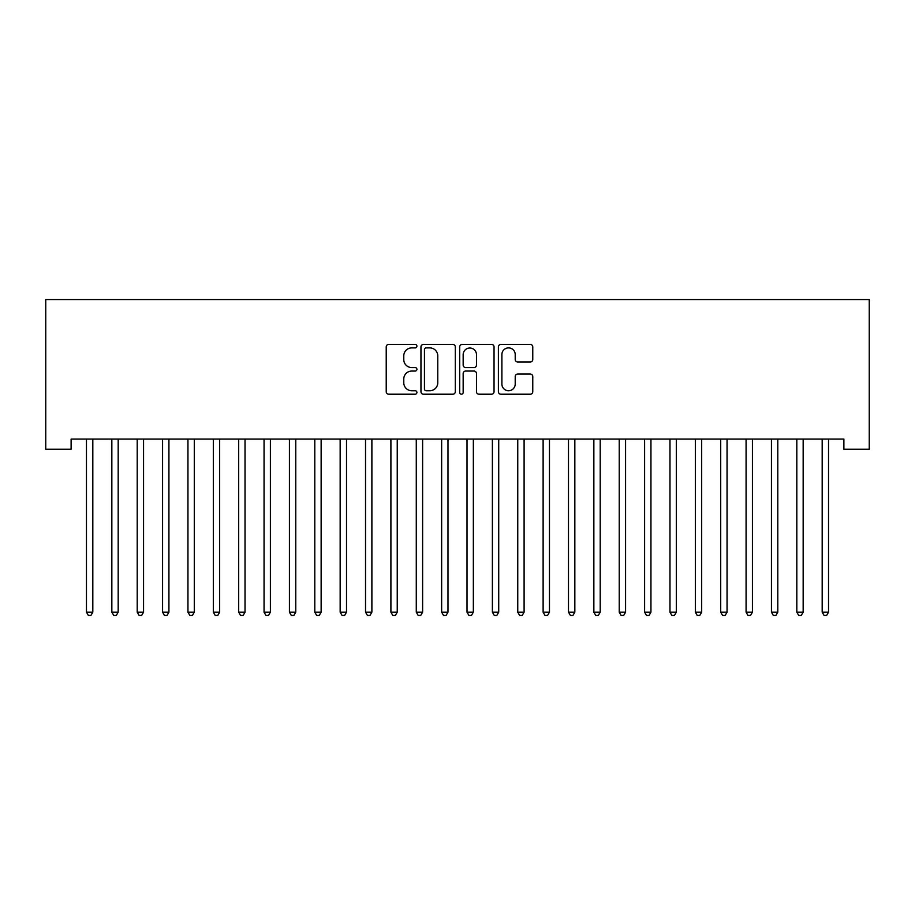 <?xml version="1.0" encoding="UTF-8"?>
<svg xmlns="http://www.w3.org/2000/svg" width="915" height="915" viewBox="0 0 915 915"><rect width="100%" height="100%" fill="white"/><g stroke="black" fill="none" stroke-linecap="round" stroke-linejoin="round"><path stroke-width="1.37" d="M416.908 346.156A1.739 1.739 0 0 0 415.17 344.417L388.703 344.417A2.493 2.493 0 0 0 386.222 346.899L386.222 391.723A2.493 2.493 0 0 0 388.703 394.216L415.17 394.216A1.739 1.739 0 0 0 416.908 392.478A1.739 1.739 0 0 0 415.17 390.728L411.739 390.728A7.972 7.972 0 0 1 403.778 382.767L403.778 379.027A7.972 7.972 0 0 1 411.739 371.055L415.17 371.055A1.739 1.739 0 0 0 416.908 369.317A1.739 1.739 0 0 0 415.17 367.567L411.739 367.567A7.972 7.972 0 0 1 403.778 359.606L403.778 355.866A7.972 7.972 0 0 1 411.739 347.894L415.17 347.894A1.739 1.739 0 0 0 416.908 346.156M530.277 361.974A2.493 2.493 0 0 0 532.77 359.481L532.77 346.899A2.493 2.493 0 0 0 530.277 344.417L500.894 344.417A2.493 2.493 0 0 0 498.401 346.899L498.401 391.723A2.493 2.493 0 0 0 500.894 394.216L530.277 394.216A2.493 2.493 0 0 0 532.77 391.723L532.77 376.534A2.493 2.493 0 0 0 530.277 374.052L517.696 374.052A2.493 2.493 0 0 0 515.214 376.534L515.214 384.071A6.657 6.657 0 0 1 508.546 390.728A6.657 6.657 0 0 1 501.889 384.071L501.889 354.562A6.657 6.657 0 0 1 508.546 347.894A6.657 6.657 0 0 1 515.214 354.562L515.214 359.481A2.493 2.493 0 0 0 517.696 361.974L530.277 361.974M843.882 439.086L71.118 439.086L71.118 449.231L45.75 449.231L45.75 299.548L869.25 299.548L869.25 449.231L843.882 449.231L843.882 439.086M455.315 346.899A2.493 2.493 0 0 0 452.834 344.417L423.451 344.417A2.493 2.493 0 0 0 420.957 346.899L420.957 391.723A2.493 2.493 0 0 0 423.451 394.216L452.834 394.216A2.493 2.493 0 0 0 455.315 391.723L455.315 346.899M462.166 344.417L491.549 344.417A2.493 2.493 0 0 1 494.043 346.899L494.043 391.723A2.493 2.493 0 0 1 491.549 394.216L478.98 394.216A2.493 2.493 0 0 1 476.486 391.723L476.486 373.549A2.493 2.493 0 0 0 473.993 371.055L465.655 371.055A2.493 2.493 0 0 0 463.162 373.549L463.162 392.478A1.739 1.739 0 0 1 461.423 394.216A1.739 1.739 0 0 1 459.685 392.478L459.685 346.899A2.493 2.493 0 0 1 462.166 344.417M426.184 347.894A1.739 1.739 0 0 0 424.446 349.644L424.446 388.989A1.739 1.739 0 0 0 426.184 390.728L429.798 390.728A7.972 7.972 0 0 0 437.77 382.767L437.77 355.866A7.972 7.972 0 0 0 429.798 347.894L426.184 347.894M476.486 354.688A6.657 6.657 0 0 0 469.83 348.02A6.657 6.657 0 0 0 463.162 354.688L463.162 365.085A2.493 2.493 0 0 0 465.655 367.567L473.993 367.567A2.493 2.493 0 0 0 476.486 365.085L476.486 354.688M92.815 440.401A2.539 2.539 0 0 1 92.998 439.452A2.539 2.539 0 0 0 92.815 440.401L92.815 612.158L86.468 612.158L86.468 440.401A2.539 2.539 0 0 0 86.284 439.452A2.539 2.539 0 0 1 86.468 440.401M92.815 612.158L90.905 615.452L88.366 615.452L86.468 612.158M111.653 439.452A2.539 2.539 0 0 1 111.836 440.401A2.539 2.539 0 0 0 111.653 439.452L111.504 439.086M143.552 440.401A2.539 2.539 0 0 1 143.735 439.452A2.539 2.539 0 0 0 143.552 440.401L143.552 612.158L137.204 612.158L137.204 440.401A2.539 2.539 0 0 0 137.021 439.452A2.539 2.539 0 0 1 137.204 440.401M118.515 439.086L118.367 439.452A2.539 2.539 0 0 0 118.184 440.401L118.184 612.158L111.836 612.158L111.836 440.401M118.184 612.158L116.274 615.452L113.746 615.452L111.836 612.158M143.552 612.158L141.642 615.452L139.114 615.452L137.204 612.158M168.92 440.401A2.539 2.539 0 0 1 169.103 439.452A2.539 2.539 0 0 0 168.92 440.401L168.92 612.158L162.573 612.158L162.573 440.401A2.539 2.539 0 0 0 162.39 439.452A2.539 2.539 0 0 1 162.573 440.401M187.758 439.452A2.539 2.539 0 0 1 187.952 440.401A2.539 2.539 0 0 0 187.758 439.452L187.609 439.086M168.92 612.158L167.022 615.452L164.483 615.452L162.573 612.158M194.62 439.086L194.472 439.452A2.539 2.539 0 0 0 194.289 440.401L194.289 612.158L187.952 612.158L187.952 440.401M194.289 612.158L192.39 615.452L189.851 615.452L187.952 612.158M213.138 439.452A2.539 2.539 0 0 1 213.321 440.401A2.539 2.539 0 0 0 213.138 439.452L212.989 439.086M219.989 439.086L219.84 439.452A2.539 2.539 0 0 0 219.657 440.401L219.657 612.158L213.321 612.158L213.321 440.401M219.657 612.158L217.759 615.452L215.219 615.452L213.321 612.158M238.506 439.452A2.539 2.539 0 0 1 238.689 440.401A2.539 2.539 0 0 0 238.506 439.452L238.358 439.086M245.357 439.086L245.209 439.452A2.539 2.539 0 0 0 245.026 440.401L245.026 612.158L238.689 612.158L238.689 440.401M245.026 612.158L243.127 615.452L240.588 615.452L238.689 612.158M270.394 440.401A2.539 2.539 0 0 1 270.577 439.452A2.539 2.539 0 0 0 270.394 440.401L270.394 612.158L264.058 612.158L264.058 440.401A2.539 2.539 0 0 0 263.875 439.452A2.539 2.539 0 0 1 264.058 440.401M295.774 440.401A2.539 2.539 0 0 1 295.957 439.452A2.539 2.539 0 0 0 295.774 440.401L295.774 612.158L289.426 612.158L289.426 440.401A2.539 2.539 0 0 0 289.243 439.452A2.539 2.539 0 0 1 289.426 440.401M321.142 440.401A2.539 2.539 0 0 1 321.325 439.452A2.539 2.539 0 0 0 321.142 440.401L321.142 612.158L314.794 612.158L314.794 440.401A2.539 2.539 0 0 0 314.611 439.452A2.539 2.539 0 0 1 314.794 440.401M346.51 440.401A2.539 2.539 0 0 1 346.694 439.452A2.539 2.539 0 0 0 346.51 440.401L346.51 612.158L340.163 612.158L340.163 440.401A2.539 2.539 0 0 0 339.98 439.452A2.539 2.539 0 0 1 340.163 440.401M371.879 440.401A2.539 2.539 0 0 1 372.062 439.452A2.539 2.539 0 0 0 371.879 440.401L371.879 612.158L365.531 612.158L365.531 440.401A2.539 2.539 0 0 0 365.348 439.452A2.539 2.539 0 0 1 365.531 440.401M397.247 440.401A2.539 2.539 0 0 1 397.43 439.452A2.539 2.539 0 0 0 397.247 440.401L397.247 612.158L390.899 612.158L390.899 440.401A2.539 2.539 0 0 0 390.716 439.452A2.539 2.539 0 0 1 390.899 440.401M422.616 440.401A2.539 2.539 0 0 1 422.799 439.452A2.539 2.539 0 0 0 422.616 440.401L422.616 612.158L416.279 612.158L416.279 440.401A2.539 2.539 0 0 0 416.096 439.452A2.539 2.539 0 0 1 416.279 440.401M447.984 440.401A2.539 2.539 0 0 1 448.167 439.452A2.539 2.539 0 0 0 447.984 440.401L447.984 612.158L441.648 612.158L441.648 440.401A2.539 2.539 0 0 0 441.465 439.452A2.539 2.539 0 0 1 441.648 440.401M473.352 440.401A2.539 2.539 0 0 1 473.535 439.452A2.539 2.539 0 0 0 473.352 440.401L473.352 612.158L467.016 612.158L467.016 440.401A2.539 2.539 0 0 0 466.833 439.452A2.539 2.539 0 0 1 467.016 440.401M498.721 440.401A2.539 2.539 0 0 1 498.904 439.452A2.539 2.539 0 0 0 498.721 440.401L498.721 612.158L492.384 612.158L492.384 440.401A2.539 2.539 0 0 0 492.201 439.452A2.539 2.539 0 0 1 492.384 440.401M524.101 440.401A2.539 2.539 0 0 1 524.284 439.452A2.539 2.539 0 0 0 524.101 440.401L524.101 612.158L517.753 612.158L517.753 440.401A2.539 2.539 0 0 0 517.57 439.452A2.539 2.539 0 0 1 517.753 440.401M549.469 440.401A2.539 2.539 0 0 1 549.652 439.452A2.539 2.539 0 0 0 549.469 440.401L549.469 612.158L543.121 612.158L543.121 440.401A2.539 2.539 0 0 0 542.938 439.452A2.539 2.539 0 0 1 543.121 440.401M574.837 440.401A2.539 2.539 0 0 1 575.02 439.452A2.539 2.539 0 0 0 574.837 440.401L574.837 612.158L568.49 612.158L568.49 440.401A2.539 2.539 0 0 0 568.307 439.452A2.539 2.539 0 0 1 568.49 440.401M600.206 440.401A2.539 2.539 0 0 1 600.389 439.452A2.539 2.539 0 0 0 600.206 440.401L600.206 612.158L593.858 612.158L593.858 440.401A2.539 2.539 0 0 0 593.675 439.452A2.539 2.539 0 0 1 593.858 440.401M619.043 439.452A2.539 2.539 0 0 1 619.226 440.401A2.539 2.539 0 0 0 619.043 439.452L618.895 439.086M644.423 439.452A2.539 2.539 0 0 1 644.606 440.401A2.539 2.539 0 0 0 644.423 439.452L644.263 439.086M669.791 439.452A2.539 2.539 0 0 1 669.974 440.401A2.539 2.539 0 0 0 669.791 439.452L669.643 439.086M701.679 440.401A2.539 2.539 0 0 1 701.862 439.452A2.539 2.539 0 0 0 701.679 440.401L701.679 612.158L695.343 612.158L695.343 440.401A2.539 2.539 0 0 0 695.16 439.452A2.539 2.539 0 0 1 695.343 440.401M727.048 440.401A2.539 2.539 0 0 1 727.242 439.452A2.539 2.539 0 0 0 727.048 440.401L727.048 612.158L720.711 612.158L720.711 440.401A2.539 2.539 0 0 0 720.528 439.452A2.539 2.539 0 0 1 720.711 440.401M752.427 440.401A2.539 2.539 0 0 1 752.61 439.452A2.539 2.539 0 0 0 752.427 440.401L752.427 612.158L746.08 612.158L746.08 440.401A2.539 2.539 0 0 0 745.897 439.452A2.539 2.539 0 0 1 746.08 440.401M777.796 440.401A2.539 2.539 0 0 1 777.979 439.452A2.539 2.539 0 0 0 777.796 440.401L777.796 612.158L771.448 612.158L771.448 440.401A2.539 2.539 0 0 0 771.265 439.452A2.539 2.539 0 0 1 771.448 440.401M270.394 612.158L268.495 615.452L265.956 615.452L264.058 612.158M295.774 612.158L293.864 615.452L291.325 615.452L289.426 612.158M321.142 612.158L319.232 615.452L316.693 615.452L314.794 612.158M346.51 612.158L344.6 615.452L342.073 615.452L340.163 612.158M371.879 612.158L369.98 615.452L367.441 615.452L365.531 612.158M397.247 612.158L395.349 615.452L392.81 615.452L390.899 612.158M422.616 612.158L420.717 615.452L418.178 615.452L416.279 612.158M447.984 612.158L446.085 615.452L443.546 615.452L441.648 612.158M473.352 612.158L471.454 615.452L468.915 615.452L467.016 612.158M498.721 612.158L496.822 615.452L494.283 615.452L492.384 612.158M524.101 612.158L522.191 615.452L519.651 615.452L517.753 612.158M549.469 612.158L547.559 615.452L545.02 615.452L543.121 612.158M574.837 612.158L572.927 615.452L570.4 615.452L568.49 612.158M600.206 612.158L598.307 615.452L595.768 615.452L593.858 612.158M625.906 439.086L625.757 439.452A2.539 2.539 0 0 0 625.574 440.401L625.574 612.158L619.226 612.158L619.226 440.401M625.574 612.158L623.675 615.452L621.136 615.452L619.226 612.158M651.274 439.086L651.125 439.452A2.539 2.539 0 0 0 650.942 440.401L650.942 612.158L644.606 612.158L644.606 440.401M650.942 612.158L649.044 615.452L646.505 615.452L644.606 612.158M676.643 439.086L676.494 439.452A2.539 2.539 0 0 0 676.311 440.401L676.311 612.158L669.974 612.158L669.974 440.401M676.311 612.158L674.412 615.452L671.873 615.452L669.974 612.158M701.679 612.158L699.781 615.452L697.241 615.452L695.343 612.158M727.048 612.158L725.149 615.452L722.61 615.452L720.711 612.158M752.427 612.158L750.517 615.452L747.978 615.452L746.08 612.158M777.796 612.158L775.886 615.452L773.358 615.452L771.448 612.158M803.164 440.401A2.539 2.539 0 0 1 803.347 439.452A2.539 2.539 0 0 0 803.164 440.401L803.164 612.158L796.816 612.158L796.816 440.401A2.539 2.539 0 0 0 796.633 439.452A2.539 2.539 0 0 1 796.816 440.401M803.164 612.158L801.254 615.452L798.726 615.452L796.816 612.158M828.533 440.401A2.539 2.539 0 0 1 828.716 439.452A2.539 2.539 0 0 0 828.533 440.401L828.533 612.158L822.185 612.158L822.185 440.401A2.539 2.539 0 0 0 822.002 439.452A2.539 2.539 0 0 1 822.185 440.401M828.533 612.158L826.634 615.452L824.095 615.452L822.185 612.158"/></g></svg>
